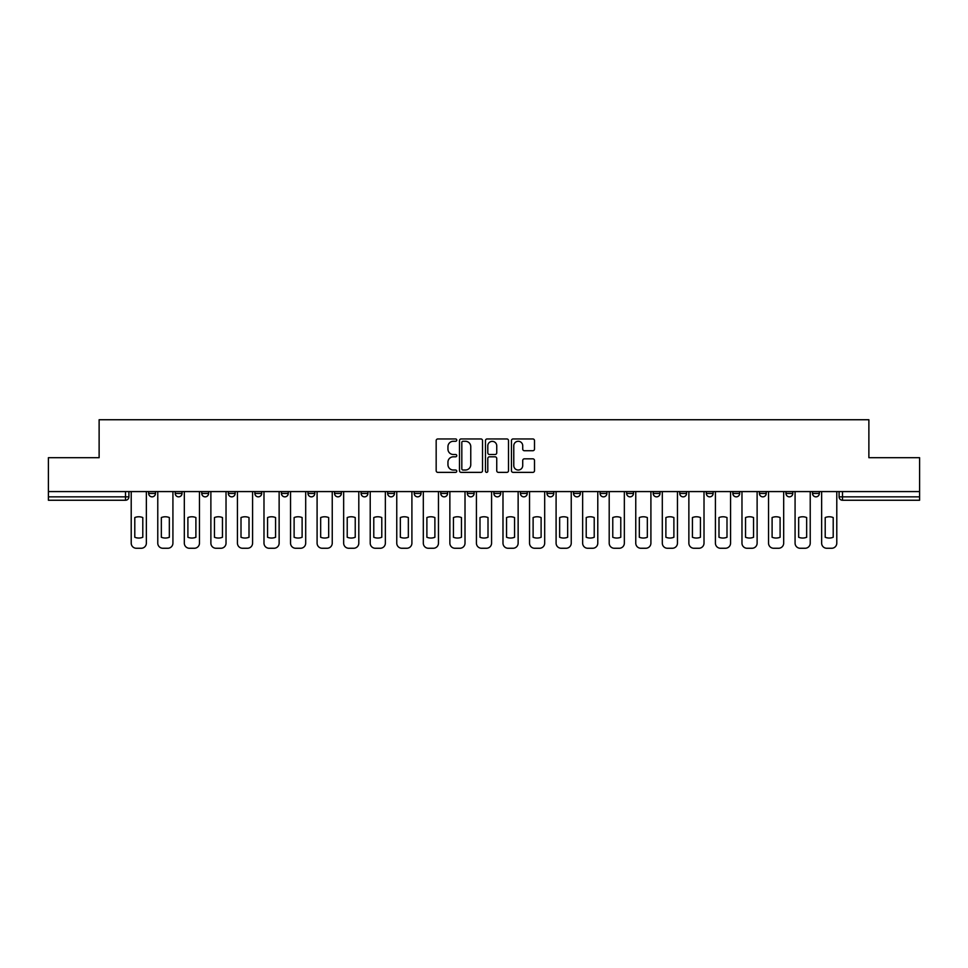 <?xml version="1.0" encoding="UTF-8"?>
<svg xmlns="http://www.w3.org/2000/svg" width="968" height="968" viewBox="0 0 968 968"><rect width="100%" height="100%" fill="white"/><g stroke="black" fill="none" stroke-linecap="round" stroke-linejoin="round"><path stroke-width="1.45" d="M456.763 440.113A1.174 1.174 0 0 0 455.601 438.952L437.839 438.952A1.67 1.67 0 0 0 436.169 440.621L436.169 470.69A1.67 1.67 0 0 0 437.839 472.372L455.601 472.372A1.174 1.174 0 0 0 456.763 471.198A1.174 1.174 0 0 0 455.601 470.024L453.302 470.024A5.348 5.348 0 0 1 447.954 464.676L447.954 462.172A5.348 5.348 0 0 1 453.302 456.823L455.601 456.823A1.174 1.174 0 0 0 456.763 455.662A1.174 1.174 0 0 0 455.601 454.488L453.302 454.488A5.348 5.348 0 0 1 447.954 449.14L447.954 446.635A5.348 5.348 0 0 1 453.302 441.287L455.601 441.287A1.174 1.174 0 0 0 456.763 440.113M812.527 493.45L812.527 491.575L812.527 493.45A3.4 3.4 0 0 0 815.939 496.85A3.4 3.4 0 0 1 812.527 493.45L819.339 493.45A3.4 3.4 0 0 1 815.939 496.85M706.313 493.45L706.313 491.575L706.313 493.45A3.4 3.4 0 0 0 709.713 496.85A3.4 3.4 0 0 1 706.313 493.45L713.126 493.45A3.4 3.4 0 0 1 709.713 496.85M414.207 491.575L414.207 493.45L421.019 493.45A3.4 3.4 0 0 1 417.607 496.85A3.4 3.4 0 0 1 414.207 493.45L414.207 491.575M387.66 491.575L387.66 493.45L394.46 493.45A3.4 3.4 0 0 1 391.06 496.85A3.4 3.4 0 0 1 387.66 493.45L387.66 491.575M254.874 493.45L254.874 491.575L254.874 493.45A3.4 3.4 0 0 0 258.287 496.85A3.4 3.4 0 0 1 254.874 493.45L261.687 493.45A3.4 3.4 0 0 1 258.287 496.85M201.767 491.575L201.767 493.45L208.58 493.45A3.4 3.4 0 0 1 205.18 496.85A3.4 3.4 0 0 1 201.767 493.45L201.767 491.575M175.22 493.45L175.22 491.575L175.22 493.45A3.4 3.4 0 0 0 178.62 496.85A3.4 3.4 0 0 1 175.22 493.45L182.02 493.45A3.4 3.4 0 0 1 178.62 496.85A3.4 3.4 0 0 0 182.02 493.45A3.4 3.4 0 0 1 178.62 496.85M148.661 493.45L148.661 491.575L148.661 493.45A3.4 3.4 0 0 0 152.061 496.85A3.4 3.4 0 0 1 148.661 493.45L155.473 493.45A3.4 3.4 0 0 1 152.061 496.85A3.4 3.4 0 0 0 155.473 493.45A3.4 3.4 0 0 1 152.061 496.85M532.836 450.725A1.67 1.67 0 0 0 534.505 449.055L534.505 440.621A1.67 1.67 0 0 0 532.836 438.952L513.113 438.952A1.67 1.67 0 0 0 511.443 440.621L511.443 470.69A1.67 1.67 0 0 0 513.113 472.372L532.836 472.372A1.67 1.67 0 0 0 534.505 470.69L534.505 460.502A1.67 1.67 0 0 0 532.836 458.832L524.39 458.832A1.67 1.67 0 0 0 522.72 460.502L522.72 465.56A4.465 4.465 0 0 1 518.255 470.024A4.465 4.465 0 0 1 513.778 465.56L513.778 445.764A4.465 4.465 0 0 1 518.255 441.287A4.465 4.465 0 0 1 522.72 445.764L522.72 449.055A1.67 1.67 0 0 0 524.39 450.725L532.836 450.725M48.4 491.575L48.4 457.695L99.123 457.695L99.123 419.737L868.877 419.737L868.877 457.695L919.6 457.695L919.6 491.575L48.4 491.575L48.4 496.85L128.913 496.85L128.913 491.575M482.536 440.621A1.67 1.67 0 0 0 480.866 438.952L461.155 438.952A1.67 1.67 0 0 0 459.485 440.621L459.485 470.69A1.67 1.67 0 0 0 461.155 472.372L480.866 472.372A1.67 1.67 0 0 0 482.536 470.69L482.536 440.621M487.134 438.952L506.845 438.952A1.67 1.67 0 0 1 508.515 440.621L508.515 470.69A1.67 1.67 0 0 1 506.845 472.372L498.411 472.372A1.67 1.67 0 0 1 496.741 470.69L496.741 458.493A1.67 1.67 0 0 0 495.071 456.823L489.469 456.823A1.67 1.67 0 0 0 487.799 458.493L487.799 471.198A1.174 1.174 0 0 1 486.626 472.372A1.174 1.174 0 0 1 485.464 471.198L485.464 440.621A1.67 1.67 0 0 1 487.134 438.952M839.087 491.575L839.087 496.85L919.6 496.85L919.6 500.25L842.487 500.25A3.4 3.4 0 0 1 839.087 496.85L839.087 491.575M919.6 491.575L919.6 496.85M128.913 496.85A3.4 3.4 0 0 1 125.513 500.25A3.4 3.4 0 0 0 128.913 496.85A3.4 3.4 0 0 1 125.513 500.25L48.4 500.25L48.4 496.85M819.339 491.575L819.339 493.45M792.78 491.575L792.78 493.45A3.4 3.4 0 0 1 789.38 496.85A3.4 3.4 0 0 1 785.98 493.45L792.78 493.45A3.4 3.4 0 0 1 789.38 496.85A3.4 3.4 0 0 0 792.78 493.45L792.78 491.575M785.98 491.575L785.98 493.45M766.232 491.575L766.232 493.45A3.4 3.4 0 0 1 762.82 496.85A3.4 3.4 0 0 1 759.42 493.45L766.232 493.45L766.232 491.575M759.42 491.575L759.42 493.45M739.673 491.575L739.673 493.45A3.4 3.4 0 0 1 736.273 496.85A3.4 3.4 0 0 1 732.861 493.45L739.673 493.45M732.861 491.575L732.861 493.45M713.126 491.575L713.126 493.45L713.126 491.575M686.566 491.575L686.566 493.45A3.4 3.4 0 0 1 683.166 496.85A3.4 3.4 0 0 1 679.754 493.45L686.566 493.45A3.4 3.4 0 0 1 683.166 496.85A3.4 3.4 0 0 0 686.566 493.45L686.566 491.575M679.754 491.575L679.754 493.45M660.007 491.575L660.007 493.45A3.4 3.4 0 0 1 656.606 496.85A3.4 3.4 0 0 1 653.206 493.45L660.007 493.45L660.007 491.575M653.206 491.575L653.206 493.45M633.459 491.575L633.459 493.45A3.4 3.4 0 0 1 630.047 496.85A3.4 3.4 0 0 1 626.647 493.45L633.459 493.45M626.647 491.575L626.647 493.45M606.9 491.575L606.9 493.45A3.4 3.4 0 0 1 603.5 496.85A3.4 3.4 0 0 1 600.087 493.45L606.9 493.45L606.9 491.575M600.087 491.575L600.087 493.45M580.34 491.575L580.34 493.45A3.4 3.4 0 0 1 576.94 496.85A3.4 3.4 0 0 1 573.54 493.45L580.34 493.45L580.34 491.575M573.54 491.575L573.54 493.45M553.793 491.575L553.793 493.45A3.4 3.4 0 0 1 550.393 496.85A3.4 3.4 0 0 1 546.981 493.45L553.793 493.45M546.981 491.575L546.981 493.45M527.233 491.575L527.233 493.45A3.4 3.4 0 0 1 523.833 496.85A3.4 3.4 0 0 1 520.433 493.45L527.233 493.45M520.433 491.575L520.433 493.45M500.686 491.575L500.686 493.45A3.4 3.4 0 0 1 497.274 496.85A3.4 3.4 0 0 1 493.874 493.45A3.4 3.4 0 0 0 497.274 496.85M493.874 491.575L493.874 493.45L500.686 493.45M474.126 491.575L474.126 493.45A3.4 3.4 0 0 1 470.726 496.85A3.4 3.4 0 0 1 467.314 493.45L474.126 493.45L474.126 491.575M467.314 491.575L467.314 493.45M447.567 491.575L447.567 493.45A3.4 3.4 0 0 1 444.167 496.85A3.4 3.4 0 0 1 440.767 493.45L447.567 493.45A3.4 3.4 0 0 1 444.167 496.85A3.4 3.4 0 0 0 447.567 493.45L447.567 491.575M440.767 491.575L440.767 493.45M421.019 491.575L421.019 493.45M394.46 491.575L394.46 493.45L394.46 491.575M367.913 491.575L367.913 493.45A3.4 3.4 0 0 1 364.5 496.85A3.4 3.4 0 0 1 361.1 493.45L367.913 493.45L367.913 491.575M361.1 491.575L361.1 493.45M341.353 491.575L341.353 493.45A3.4 3.4 0 0 1 337.953 496.85A3.4 3.4 0 0 1 334.541 493.45L341.353 493.45M334.541 491.575L334.541 493.45M314.794 491.575L314.794 493.45A3.4 3.4 0 0 1 311.394 496.85A3.4 3.4 0 0 1 307.993 493.45L314.794 493.45M307.993 491.575L307.993 493.45M288.246 491.575L288.246 493.45A3.4 3.4 0 0 1 284.834 496.85A3.4 3.4 0 0 1 281.434 493.45L288.246 493.45A3.4 3.4 0 0 1 284.834 496.85A3.4 3.4 0 0 0 288.246 493.45M281.434 491.575L281.434 493.45M261.687 491.575L261.687 493.45M235.139 491.575L235.139 493.45A3.4 3.4 0 0 1 231.727 496.85A3.4 3.4 0 0 1 228.327 493.45L235.139 493.45A3.4 3.4 0 0 1 231.727 496.85A3.4 3.4 0 0 0 235.139 493.45L235.139 491.575M228.327 491.575L228.327 493.45M208.58 491.575L208.58 493.45L208.58 491.575M182.02 491.575L182.02 493.45L182.02 491.575M155.473 491.575L155.473 493.45L155.473 491.575M462.994 441.287A1.174 1.174 0 0 0 461.821 442.461L461.821 468.863A1.174 1.174 0 0 0 462.994 470.024L465.414 470.024A5.348 5.348 0 0 0 470.763 464.676L470.763 446.635A5.348 5.348 0 0 0 465.414 441.287L462.994 441.287M496.741 445.837A4.465 4.465 0 0 0 492.276 441.372A4.465 4.465 0 0 0 487.799 445.837L487.799 452.818A1.67 1.67 0 0 0 489.469 454.488L495.071 454.488A1.67 1.67 0 0 0 496.741 452.818L496.741 445.837M134.794 517.553L134.794 537.264A10.636 10.636 0 0 0 142.792 537.264A10.636 10.636 0 0 1 134.794 537.264L134.794 517.553A10.636 10.636 0 0 1 142.792 517.553A10.636 10.636 0 0 0 134.794 517.553M142.792 517.553L142.792 537.264L142.792 517.553M131.212 543.157L131.212 491.575L131.212 543.157A5.106 5.106 0 0 0 136.319 548.263L141.255 548.263A5.106 5.106 0 0 0 146.362 543.157L146.362 491.575L146.362 543.157M136.319 548.263L141.255 548.263M161.341 517.553L161.341 537.264L161.341 517.553A10.636 10.636 0 0 1 169.339 517.553A10.636 10.636 0 0 0 161.341 517.553M169.339 537.264L169.339 517.553L169.339 537.264A10.636 10.636 0 0 1 161.341 537.264M157.772 543.157L157.772 491.575L157.772 543.157A5.106 5.106 0 0 0 162.878 548.263L167.815 548.263A5.106 5.106 0 0 0 172.921 543.157L172.921 491.575L172.921 543.157M187.901 517.553L187.901 537.264L187.901 517.553A10.636 10.636 0 0 1 195.899 517.553L195.899 537.264A10.636 10.636 0 0 1 187.901 537.264M184.319 543.157L184.319 491.575L184.319 543.157A5.106 5.106 0 0 0 189.425 548.263L194.362 548.263A5.106 5.106 0 0 0 199.468 543.157L199.468 491.575L199.468 543.157M162.878 548.263L167.815 548.263M195.899 517.553L195.899 537.264M189.425 548.263L194.362 548.263M214.448 517.553L214.448 537.264A10.636 10.636 0 0 0 222.458 537.264A10.636 10.636 0 0 1 214.448 537.264L214.448 517.553A10.636 10.636 0 0 1 222.458 517.553A10.636 10.636 0 0 0 214.448 517.553M222.458 517.553L222.458 537.264L222.458 517.553M210.879 543.157L210.879 491.575L210.879 543.157A5.106 5.106 0 0 0 215.985 548.263L220.922 548.263A5.106 5.106 0 0 0 226.028 543.157L226.028 491.575L226.028 543.157M241.008 517.553L241.008 537.264A10.636 10.636 0 0 0 249.006 537.264A10.636 10.636 0 0 1 241.008 537.264L241.008 517.553A10.636 10.636 0 0 1 249.006 517.553L249.006 537.264L249.006 517.553M237.438 543.157L237.438 491.575L237.438 543.157A5.106 5.106 0 0 0 242.544 548.263L247.481 548.263A5.106 5.106 0 0 0 252.588 543.157L252.588 491.575L252.588 543.157M267.567 517.553L267.567 537.264L267.567 517.553A10.636 10.636 0 0 1 275.565 517.553L275.565 537.264A10.636 10.636 0 0 1 267.567 537.264M263.986 543.157L263.986 491.575L263.986 543.157A5.106 5.106 0 0 0 269.092 548.263L274.029 548.263A5.106 5.106 0 0 0 279.135 543.157L279.135 491.575L279.135 543.157M215.985 548.263L220.922 548.263M242.544 548.263L247.481 548.263M275.565 517.553L275.565 537.264M269.092 548.263L274.029 548.263M294.115 517.553L294.115 537.264A10.636 10.636 0 0 0 302.113 537.264A10.636 10.636 0 0 1 294.115 537.264L294.115 517.553A10.636 10.636 0 0 1 302.113 517.553A10.636 10.636 0 0 0 294.115 517.553M302.113 517.553L302.113 537.264L302.113 517.553M290.545 543.157L290.545 491.575L290.545 543.157A5.106 5.106 0 0 0 295.651 548.263L300.588 548.263A5.106 5.106 0 0 0 305.694 543.157L305.694 491.575L305.694 543.157M295.651 548.263L300.588 548.263M320.674 517.553L320.674 537.264A10.636 10.636 0 0 0 328.672 537.264A10.636 10.636 0 0 1 320.674 537.264L320.674 517.553A10.636 10.636 0 0 1 328.672 517.553L328.672 537.264L328.672 517.553M317.093 543.157L317.093 491.575L317.093 543.157A5.106 5.106 0 0 0 322.199 548.263L327.136 548.263A5.106 5.106 0 0 0 332.242 543.157L332.242 491.575L332.242 543.157M322.199 548.263L327.136 548.263M347.222 517.553L347.222 537.264A10.636 10.636 0 0 0 355.232 537.264A10.636 10.636 0 0 1 347.222 537.264L347.222 517.553A10.636 10.636 0 0 1 355.232 517.553A10.636 10.636 0 0 0 347.222 517.553M355.232 517.553L355.232 537.264L355.232 517.553M343.652 543.157L343.652 491.575L343.652 543.157A5.106 5.106 0 0 0 348.758 548.263L353.695 548.263A5.106 5.106 0 0 0 358.801 543.157L358.801 491.575L358.801 543.157M348.758 548.263L353.695 548.263M373.781 517.553L373.781 537.264A10.636 10.636 0 0 0 381.779 537.264A10.636 10.636 0 0 1 373.781 537.264L373.781 517.553A10.636 10.636 0 0 1 381.779 517.553A10.636 10.636 0 0 0 373.781 517.553M381.779 517.553L381.779 537.264L381.779 517.553M370.212 543.157L370.212 491.575L370.212 543.157A5.106 5.106 0 0 0 375.318 548.263L380.255 548.263A5.106 5.106 0 0 0 385.361 543.157L385.361 491.575L385.361 543.157M375.318 548.263L380.255 548.263M400.341 517.553L400.341 537.264L400.341 517.553A10.636 10.636 0 0 1 408.339 517.553L408.339 537.264A10.636 10.636 0 0 1 400.341 537.264M396.759 543.157L396.759 491.575L396.759 543.157A5.106 5.106 0 0 0 401.865 548.263L406.802 548.263A5.106 5.106 0 0 0 411.908 543.157L411.908 491.575L411.908 543.157M408.339 517.553L408.339 537.264M401.865 548.263L406.802 548.263M426.888 517.553L426.888 537.264A10.636 10.636 0 0 0 434.886 537.264A10.636 10.636 0 0 1 426.888 537.264L426.888 517.553A10.636 10.636 0 0 1 434.886 517.553L434.886 537.264L434.886 517.553M423.319 543.157L423.319 491.575L423.319 543.157A5.106 5.106 0 0 0 428.425 548.263L433.361 548.263A5.106 5.106 0 0 0 438.468 543.157L438.468 491.575L438.468 543.157M428.425 548.263L433.361 548.263M453.447 517.553L453.447 537.264A10.636 10.636 0 0 0 461.446 537.264A10.636 10.636 0 0 1 453.447 537.264L453.447 517.553A10.636 10.636 0 0 1 461.446 517.553A10.636 10.636 0 0 0 453.447 517.553M461.446 517.553L461.446 537.264L461.446 517.553M449.866 543.157L449.866 491.575L449.866 543.157A5.106 5.106 0 0 0 454.972 548.263L459.909 548.263A5.106 5.106 0 0 0 465.015 543.157L465.015 491.575L465.015 543.157M454.972 548.263L459.909 548.263M479.995 517.553L479.995 537.264L479.995 517.553A10.636 10.636 0 0 1 488.005 517.553L488.005 537.264A10.636 10.636 0 0 1 479.995 537.264M476.425 543.157L476.425 491.575L476.425 543.157A5.106 5.106 0 0 0 481.532 548.263L486.468 548.263A5.106 5.106 0 0 0 491.575 543.157L491.575 491.575L491.575 543.157M488.005 517.553L488.005 537.264M481.532 548.263L486.468 548.263M506.554 517.553L506.554 537.264L506.554 517.553A10.636 10.636 0 0 1 514.553 517.553L514.553 537.264A10.636 10.636 0 0 1 506.554 537.264M502.985 543.157L502.985 491.575L502.985 543.157A5.106 5.106 0 0 0 508.091 548.263L513.028 548.263A5.106 5.106 0 0 0 518.134 543.157L518.134 491.575L518.134 543.157M514.553 517.553L514.553 537.264M508.091 548.263L513.028 548.263M533.114 517.553L533.114 537.264L533.114 517.553A10.636 10.636 0 0 1 541.112 517.553L541.112 537.264A10.636 10.636 0 0 1 533.114 537.264M529.532 543.157L529.532 491.575L529.532 543.157A5.106 5.106 0 0 0 534.639 548.263L539.575 548.263A5.106 5.106 0 0 0 544.681 543.157L544.681 491.575L544.681 543.157M541.112 517.553L541.112 537.264M534.639 548.263L539.575 548.263M559.661 517.553L559.661 537.264A10.636 10.636 0 0 0 567.659 537.264A10.636 10.636 0 0 1 559.661 537.264L559.661 517.553A10.636 10.636 0 0 1 567.659 517.553A10.636 10.636 0 0 0 559.661 517.553M567.659 517.553L567.659 537.264L567.659 517.553M556.092 543.157L556.092 491.575L556.092 543.157A5.106 5.106 0 0 0 561.198 548.263L566.135 548.263A5.106 5.106 0 0 0 571.241 543.157L571.241 491.575L571.241 543.157M561.198 548.263L566.135 548.263M586.221 517.553L586.221 537.264A10.636 10.636 0 0 0 594.219 537.264A10.636 10.636 0 0 1 586.221 537.264L586.221 517.553A10.636 10.636 0 0 1 594.219 517.553A10.636 10.636 0 0 0 586.221 517.553M594.219 517.553L594.219 537.264L594.219 517.553M582.639 543.157L582.639 491.575L582.639 543.157A5.106 5.106 0 0 0 587.745 548.263L592.682 548.263A5.106 5.106 0 0 0 597.788 543.157L597.788 491.575L597.788 543.157M587.745 548.263L592.682 548.263M612.768 517.553L612.768 537.264L612.768 517.553A10.636 10.636 0 0 1 620.778 517.553L620.778 537.264A10.636 10.636 0 0 1 612.768 537.264M609.199 543.157L609.199 491.575L609.199 543.157A5.106 5.106 0 0 0 614.305 548.263L619.242 548.263A5.106 5.106 0 0 0 624.348 543.157L624.348 491.575L624.348 543.157M620.778 517.553L620.778 537.264M614.305 548.263L619.242 548.263M639.328 517.553L639.328 537.264L639.328 517.553A10.636 10.636 0 0 1 647.326 517.553L647.326 537.264A10.636 10.636 0 0 1 639.328 537.264M635.758 543.157L635.758 491.575L635.758 543.157A5.106 5.106 0 0 0 640.864 548.263L645.801 548.263A5.106 5.106 0 0 0 650.907 543.157L650.907 491.575L650.907 543.157M647.326 517.553L647.326 537.264M640.864 548.263L645.801 548.263M665.887 517.553L665.887 537.264L665.887 517.553A10.636 10.636 0 0 1 673.885 517.553L673.885 537.264A10.636 10.636 0 0 1 665.887 537.264M662.306 543.157L662.306 491.575L662.306 543.157A5.106 5.106 0 0 0 667.412 548.263L672.349 548.263A5.106 5.106 0 0 0 677.455 543.157L677.455 491.575L677.455 543.157M673.885 517.553L673.885 537.264M667.412 548.263L672.349 548.263M692.435 517.553L692.435 537.264A10.636 10.636 0 0 0 700.433 537.264A10.636 10.636 0 0 1 692.435 537.264L692.435 517.553A10.636 10.636 0 0 1 700.433 517.553L700.433 537.264L700.433 517.553M688.865 543.157L688.865 491.575L688.865 543.157A5.106 5.106 0 0 0 693.971 548.263L698.908 548.263A5.106 5.106 0 0 0 704.014 543.157L704.014 491.575L704.014 543.157M693.971 548.263L698.908 548.263M718.994 517.553L718.994 537.264A10.636 10.636 0 0 0 726.992 537.264A10.636 10.636 0 0 1 718.994 537.264L718.994 517.553A10.636 10.636 0 0 1 726.992 517.553L726.992 537.264L726.992 517.553M715.413 543.157L715.413 491.575L715.413 543.157A5.106 5.106 0 0 0 720.519 548.263L725.455 548.263A5.106 5.106 0 0 0 730.562 543.157L730.562 491.575L730.562 543.157M720.519 548.263L725.455 548.263M745.541 517.553L745.541 537.264A10.636 10.636 0 0 0 753.552 537.264A10.636 10.636 0 0 1 745.541 537.264L745.541 517.553A10.636 10.636 0 0 1 753.552 517.553A10.636 10.636 0 0 0 745.541 517.553M753.552 517.553L753.552 537.264L753.552 517.553M741.972 543.157L741.972 491.575L741.972 543.157A5.106 5.106 0 0 0 747.078 548.263L752.015 548.263A5.106 5.106 0 0 0 757.121 543.157L757.121 491.575L757.121 543.157M747.078 548.263L752.015 548.263M772.101 517.553L772.101 537.264L772.101 517.553A10.636 10.636 0 0 1 780.099 517.553L780.099 537.264A10.636 10.636 0 0 1 772.101 537.264M768.531 543.157L768.531 491.575L768.531 543.157A5.106 5.106 0 0 0 773.638 548.263L778.575 548.263A5.106 5.106 0 0 0 783.681 543.157L783.681 491.575L783.681 543.157M780.099 517.553L780.099 537.264M773.638 548.263L778.575 548.263M798.66 517.553L798.66 537.264L798.66 517.553A10.636 10.636 0 0 1 806.659 517.553L806.659 537.264A10.636 10.636 0 0 1 798.66 537.264M795.079 543.157L795.079 491.575L795.079 543.157A5.106 5.106 0 0 0 800.185 548.263L805.122 548.263A5.106 5.106 0 0 0 810.228 543.157L810.228 491.575L810.228 543.157M806.659 517.553L806.659 537.264M800.185 548.263L805.122 548.263M825.208 517.553L825.208 537.264L825.208 517.553A10.636 10.636 0 0 1 833.206 517.553L833.206 537.264A10.636 10.636 0 0 1 825.208 537.264M821.638 543.157L821.638 491.575L821.638 543.157A5.106 5.106 0 0 0 826.745 548.263L831.681 548.263A5.106 5.106 0 0 0 836.788 543.157L836.788 491.575L836.788 543.157M833.206 517.553L833.206 537.264M826.745 548.263L831.681 548.263M125.513 491.575L125.513 500.25M842.487 491.575L842.487 500.25"/></g></svg>
